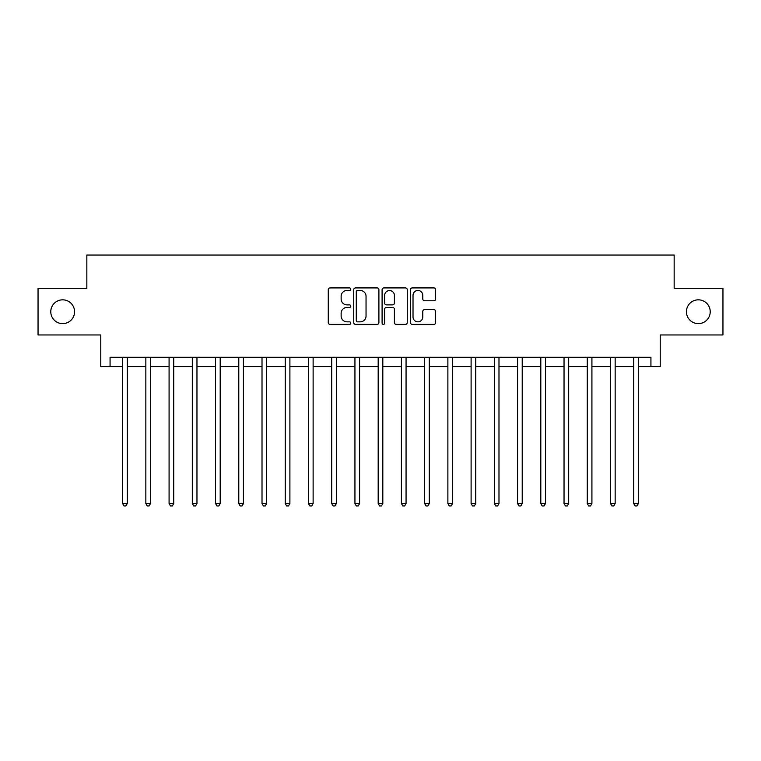 <?xml version="1.0" encoding="UTF-8"?>
<svg xmlns="http://www.w3.org/2000/svg" width="761" height="761" viewBox="0 0 761 761"><rect width="100%" height="100%" fill="white"/><g stroke="black" fill="none" stroke-linecap="round" stroke-linejoin="round"><path stroke-width="1.14" d="M350.764 289.19A1.275 1.275 0 0 0 349.489 287.915L330.103 287.915A1.826 1.826 0 0 0 328.276 289.732L328.276 322.578A1.826 1.826 0 0 0 330.103 324.395L349.489 324.395A1.275 1.275 0 0 0 350.764 323.121A1.275 1.275 0 0 0 349.489 321.846L346.978 321.846A5.841 5.841 0 0 1 341.137 316.005L341.137 313.266A5.841 5.841 0 0 1 346.978 307.434L349.489 307.434A1.275 1.275 0 0 0 350.764 306.16A1.275 1.275 0 0 0 349.489 304.876L346.978 304.876A5.841 5.841 0 0 1 341.137 299.044L341.137 296.305A5.841 5.841 0 0 1 346.978 290.464L349.489 290.464A1.275 1.275 0 0 0 350.764 289.19M686.432 311.734A11.891 11.891 0 0 0 698.322 323.625A11.891 11.891 0 0 0 710.222 311.734A11.891 11.891 0 0 0 698.322 299.834A11.891 11.891 0 0 0 686.432 311.734M50.778 311.734A11.891 11.891 0 0 0 62.678 323.625A11.891 11.891 0 0 0 74.568 311.734A11.891 11.891 0 0 0 62.678 299.834A11.891 11.891 0 0 0 50.778 311.734M433.818 300.776A1.826 1.826 0 0 0 435.644 298.949L435.644 289.732A1.826 1.826 0 0 0 433.818 287.915L412.291 287.915A1.826 1.826 0 0 0 410.464 289.732L410.464 322.578A1.826 1.826 0 0 0 412.291 324.395L433.818 324.395A1.826 1.826 0 0 0 435.644 322.578L435.644 311.449A1.826 1.826 0 0 0 433.818 309.622L424.6 309.622A1.826 1.826 0 0 0 422.783 311.449L422.783 316.966A4.88 4.88 0 0 1 417.903 321.846A4.88 4.88 0 0 1 413.023 316.966L413.023 295.344A4.88 4.88 0 0 1 417.903 290.464A4.88 4.88 0 0 1 422.783 295.344L422.783 298.949A1.826 1.826 0 0 0 424.6 300.776L433.818 300.776M110.069 366.564L110.069 357.27L650.931 357.27L650.931 366.564L660.225 366.564L660.225 334.964L722.95 334.964L722.95 288.495L674.16 288.495L674.16 255.04L86.84 255.04L86.84 288.495L38.05 288.495L38.05 334.964L100.775 334.964L100.775 366.564L122.616 366.564M378.902 289.732A1.826 1.826 0 0 0 377.075 287.915L355.549 287.915A1.826 1.826 0 0 0 353.732 289.732L353.732 322.578A1.826 1.826 0 0 0 355.549 324.395L377.075 324.395A1.826 1.826 0 0 0 378.902 322.578L378.902 289.732M383.925 287.915L405.451 287.915A1.826 1.826 0 0 1 407.268 289.732L407.268 322.578A1.826 1.826 0 0 1 405.451 324.395L396.234 324.395A1.826 1.826 0 0 1 394.407 322.578L394.407 309.261A1.826 1.826 0 0 0 392.59 307.434L386.474 307.434A1.826 1.826 0 0 0 384.647 309.261L384.647 323.121A1.275 1.275 0 0 1 383.373 324.395A1.275 1.275 0 0 1 382.098 323.121L382.098 289.732A1.826 1.826 0 0 1 383.925 287.915M127.268 366.564L145.846 366.564M150.497 366.564L169.085 366.564M173.727 366.564L192.314 366.564M196.966 366.564L215.544 366.564M220.195 366.564L238.783 366.564M243.425 366.564L262.012 366.564M266.664 366.564L285.242 366.564M289.893 366.564L308.481 366.564M313.123 366.564L331.71 366.564M336.362 366.564L354.94 366.564M359.592 366.564L378.179 366.564M382.821 366.564L401.408 366.564M406.06 366.564L424.638 366.564M429.29 366.564L447.877 366.564M452.519 366.564L471.107 366.564M475.758 366.564L494.336 366.564M498.988 366.564L517.575 366.564M522.217 366.564L540.805 366.564M545.456 366.564L564.034 366.564M568.686 366.564L587.273 366.564M591.915 366.564L610.503 366.564M615.154 366.564L633.732 366.564M638.384 366.564L650.931 366.564M357.556 290.464A1.275 1.275 0 0 0 356.281 291.739L356.281 320.571A1.275 1.275 0 0 0 357.556 321.846L360.2 321.846A5.841 5.841 0 0 0 366.041 316.005L366.041 296.305A5.841 5.841 0 0 0 360.2 290.464L357.556 290.464M394.407 295.439A4.88 4.88 0 0 0 389.527 290.559A4.88 4.88 0 0 0 384.647 295.439L384.647 303.049A1.826 1.826 0 0 0 386.474 304.876L392.59 304.876A1.826 1.826 0 0 0 394.407 303.049L394.407 295.439M127.496 357.27L127.401 357.499A1.855 1.855 90.1 0 0 127.268 358.193L127.268 503.544L122.616 503.544L122.616 358.193A1.855 1.855 90.1 0 0 122.483 357.499L122.388 357.27M127.268 503.544L125.869 505.96L124.014 505.96L122.616 503.544M150.726 357.27L150.63 357.499A1.855 1.855 0 0 0 150.497 358.193L150.497 503.544L145.846 503.544L145.846 358.193A1.855 1.855 0 0 0 145.712 357.499L145.617 357.27M150.497 503.544L149.099 505.96L147.244 505.96L145.846 503.544M173.955 357.27L173.86 357.499A1.855 1.855 0 0 0 173.727 358.193L173.727 503.544L169.085 503.544L169.085 358.193A1.855 1.855 0 0 0 168.952 357.499L168.856 357.27M173.727 503.544L172.338 505.96L170.474 505.96L169.085 503.544M197.194 357.27L197.099 357.499A1.855 1.855 0 0 0 196.966 358.193L196.966 503.544L192.314 503.544L192.314 358.193A1.855 1.855 0 0 0 192.181 357.499L192.086 357.27M196.966 503.544L195.567 505.96L193.713 505.96L192.314 503.544M220.424 357.27L220.329 357.499A1.855 1.855 0 0 0 220.195 358.193L220.195 503.544L215.544 503.544L215.544 358.193A1.855 1.855 0 0 0 215.411 357.499L215.315 357.27M220.195 503.544L218.797 505.96L216.942 505.96L215.544 503.544M243.653 357.27L243.558 357.499A1.855 1.855 0 0 0 243.425 358.193L243.425 503.544L238.783 503.544L238.783 358.193A1.855 1.855 0 0 0 238.65 357.499L238.554 357.27M243.425 503.544L242.036 505.96L240.172 505.96L238.783 503.544M266.892 357.27L266.797 357.499A1.855 1.855 0 0 0 266.664 358.193L266.664 503.544L262.012 503.544L262.012 358.193A1.855 1.855 0 0 0 261.879 357.499L261.784 357.27M266.664 503.544L265.266 505.96L263.411 505.96L262.012 503.544M290.122 357.27L290.027 357.499A1.855 1.855 0 0 0 289.893 358.193L289.893 503.544L285.242 503.544L285.242 358.193A1.855 1.855 0 0 0 285.109 357.499L285.014 357.27M289.893 503.544L288.495 505.96L286.64 505.96L285.242 503.544M313.351 357.27L313.256 357.499A1.855 1.855 0 0 0 313.123 358.193L313.123 503.544L308.481 503.544L308.481 358.193A1.855 1.855 0 0 0 308.348 357.499L308.253 357.27M313.123 503.544L311.734 505.96L309.87 505.96L308.481 503.544M336.59 357.27L336.495 357.499A1.855 1.855 0 0 0 336.362 358.193L336.362 503.544L331.71 503.544L331.71 358.193A1.855 1.855 0 0 0 331.577 357.499L331.482 357.27M336.362 503.544L334.964 505.96L333.109 505.96L331.71 503.544M359.82 357.27L359.725 357.499A1.855 1.855 0 0 0 359.592 358.193L359.592 503.544L354.94 503.544L354.94 358.193A1.855 1.855 0 0 0 354.807 357.499L354.712 357.27M359.592 503.544L358.193 505.96L356.338 505.96L354.94 503.544M383.049 357.27L382.954 357.499A1.855 1.855 0 0 0 382.821 358.193L382.821 503.544L378.179 503.544L378.179 358.193A1.855 1.855 0 0 0 378.046 357.499L377.951 357.27M382.821 503.544L381.432 505.96L379.568 505.96L378.179 503.544M406.288 357.27L406.193 357.499A1.855 1.855 0 0 0 406.06 358.193L406.06 503.544L401.408 503.544L401.408 358.193A1.855 1.855 0 0 0 401.275 357.499L401.18 357.27M406.06 503.544L404.662 505.96L402.807 505.96L401.408 503.544M429.518 357.27L429.423 357.499A1.855 1.855 0 0 0 429.29 358.193L429.29 503.544L424.638 503.544L424.638 358.193A1.855 1.855 0 0 0 424.505 357.499L424.41 357.27M429.29 503.544L427.891 505.96L426.036 505.96L424.638 503.544M452.747 357.27L452.652 357.499A1.855 1.855 0 0 0 452.519 358.193L452.519 503.544L447.877 503.544L447.877 358.193A1.855 1.855 0 0 0 447.744 357.499L447.649 357.27M452.519 503.544L451.13 505.96L449.266 505.96L447.877 503.544M475.986 357.27L475.891 357.499A1.855 1.855 0 0 0 475.758 358.193L475.758 503.544L471.107 503.544L471.107 358.193A1.855 1.855 0 0 0 470.973 357.499L470.878 357.27M475.758 503.544L474.36 505.96L472.505 505.96L471.107 503.544M499.216 357.27L499.121 357.499A1.855 1.855 0 0 0 498.988 358.193L498.988 503.544L494.336 503.544L494.336 358.193A1.855 1.855 0 0 0 494.203 357.499L494.108 357.27M498.988 503.544L497.589 505.96L495.734 505.96L494.336 503.544M522.446 357.27L522.35 357.499A1.855 1.855 0 0 0 522.217 358.193L522.217 503.544L517.575 503.544L517.575 358.193A1.855 1.855 0 0 0 517.442 357.499L517.347 357.27M522.217 503.544L520.828 505.96L518.964 505.96L517.575 503.544M545.685 357.27L545.589 357.499A1.855 1.855 0 0 0 545.456 358.193L545.456 503.544L540.805 503.544L540.805 358.193A1.855 1.855 0 0 0 540.671 357.499L540.576 357.27M545.456 503.544L544.058 505.96L542.203 505.96L540.805 503.544M568.914 357.27L568.819 357.499A1.855 1.855 0 0 0 568.686 358.193L568.686 503.544L564.034 503.544L564.034 358.193A1.855 1.855 0 0 0 563.901 357.499L563.806 357.27M568.686 503.544L567.287 505.96L565.433 505.96L564.034 503.544M592.144 357.27L592.048 357.499A1.855 1.855 0 0 0 591.915 358.193L591.915 503.544L587.273 503.544L587.273 358.193A1.855 1.855 0 0 0 587.14 357.499L587.045 357.27M591.915 503.544L590.526 505.96L588.662 505.96L587.273 503.544M615.383 357.27L615.288 357.499A1.855 1.855 0 0 0 615.154 358.193L615.154 503.544L610.503 503.544L610.503 358.193A1.855 1.855 0 0 0 610.37 357.499L610.274 357.27M615.154 503.544L613.756 505.96L611.901 505.96L610.503 503.544M638.612 357.27L638.517 357.499A1.855 1.855 0 0 0 638.384 358.193L638.384 503.544L633.732 503.544L633.732 358.193A1.855 1.855 0 0 0 633.599 357.499L633.504 357.27M638.384 503.544L636.986 505.96L635.131 505.96L633.732 503.544"/></g></svg>
